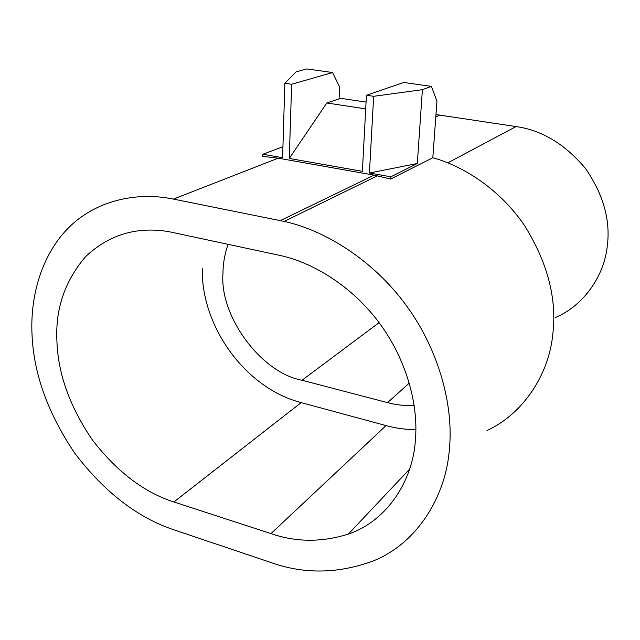 <?xml version="1.0" encoding="UTF-8"?>
<svg xmlns="http://www.w3.org/2000/svg" width="640" height="640" viewBox="0 0 640 640"><rect width="100%" height="100%" fill="white"/><g stroke="black" fill="none" stroke-linecap="round" stroke-linejoin="round"><path stroke-width="0.96" d="M366.064 102.096L340.792 98.32L326.8 102.976L289.272 158.448L291.64 84.264L284.848 83.264L282.608 157.72L262.888 154.248L282.944 146.696M414.2 405.576C404.88 405.888 395.992 404.912 387.536 402.64L409.296 383.048M228.072 244.288C224.736 253.928 223.032 263.576 222.984 273.224C219.312 316.04 261.008 372.8 302.008 380.248L387.536 402.64M415.864 429.656C405.888 429.616 395.952 428.264 386.048 425.584L301.16 402.608C245.976 388.416 201.112 327.12 202.272 268.528M270.984 533.608C296.032 542.296 321.832 542.448 348.376 534.064C387.336 520.928 413.352 480.184 415.48 438.752C418.312 404.72 406.648 359.608 379.08 322.632C351.512 285.64 312.112 262.048 279.312 255.304L168.8 231.648C136.816 226.288 109.112 234.592 85.672 256.56C64.856 280.896 55.272 309.04 56.912 341C57.944 373.608 69.76 406.584 92.368 439.928C116.936 471.736 144.112 492.424 173.888 501.984L270.984 533.608L386.048 425.584M173.448 199.104L284.152 221.416C324.632 230.168 372.952 259.8 406.352 305.544C439.752 351.28 453.392 406.544 449.48 448.024C446.312 495.752 417.816 542.472 374.36 560.488C338.76 573.912 304.016 574.504 270.128 562.248L173.928 529.816C137.8 517.776 104.928 492.504 75.312 454C48 413.712 33.568 373.784 32.008 334.208C30.192 297.216 41 255.888 67.976 228.36C94.952 200.864 135.984 191.288 173.448 199.104L278.168 158.176L262.832 156.4L262.888 154.248M280.352 220.608L374.088 175.128L390.728 179.048L432.808 157.728C464.992 166.632 500.608 190.456 524.232 225.096C547.536 262.36 557.064 298.704 552.816 334.112C549.112 373.288 524.328 413.264 487 430.528M374.088 175.128L278.168 158.176M447.824 162.856L516.048 126.56C541.88 130.2 565.008 144.152 585.432 168.408C603.456 194.528 610.72 220.536 607.232 246.44C604.272 275.072 584.4 305.296 555.352 317.552M516.048 126.56L439.944 115.136L436.872 114.728L435.928 115.136M417.304 163.504L369.424 173.016L390.864 176.8L417.304 163.504L422.4 89.672L373.664 96.304L366.432 95.24L362.384 171.32L289.272 158.448M369.424 173.016L373.664 96.304M291.64 84.264L332.576 72.528L306.864 68.936L296.216 71.808L284.848 83.264M365.704 108.888L326.8 102.976M390.728 179.048L390.864 176.8M332.576 72.528L339.616 87.032L339.08 98.888M422.4 89.672L431.416 86.36L436.952 101.152L432.808 157.728M431.416 86.36L403.72 82.48L366.432 95.24M302.008 380.248L379.088 322.64M173.888 501.984L301.16 402.608M435.792 116.928L439.944 115.136M348.376 534.064L409.576 469.176M284.152 221.416L377.48 175.768"/></g></svg>
